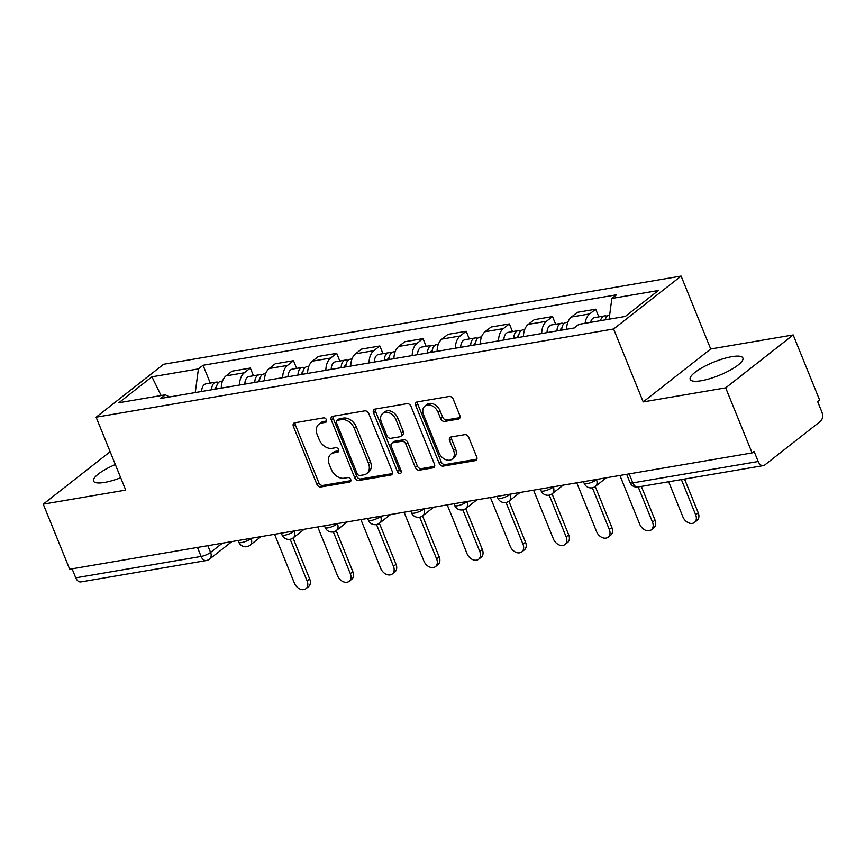 <?xml version="1.0" encoding="UTF-8"?>
<svg xmlns="http://www.w3.org/2000/svg" width="865" height="865" viewBox="0 0 865 865"><rect width="100%" height="100%" fill="white"/><g stroke="black" fill="none" stroke-linecap="round" stroke-linejoin="round"><path stroke-width="1.3" d="M326.473 419.785A2.508 1.827 -128.1 0 0 323.661 417.86L294.803 422.78A3.579 2.606 -128.1 0 0 293.895 423.169A3.579 2.606 -128.1 0 0 293.386 426.445L316.85 484.216A3.579 2.606 -128.1 0 0 320.872 486.963L349.73 482.043A2.508 1.827 -128.1 0 0 350.357 481.773A2.508 1.827 -128.1 0 0 350.714 479.48A2.508 1.827 -128.1 0 0 347.903 477.556L344.173 478.194A11.45 8.336 -128.1 0 1 331.306 469.403L329.349 464.592A11.45 8.336 -128.1 0 1 330.981 454.093A11.45 8.336 -128.1 0 1 333.868 452.838L337.61 452.2A2.508 1.827 -128.1 0 0 338.237 451.919A2.508 1.827 -128.1 0 0 338.593 449.627A2.508 1.827 -128.1 0 0 335.782 447.702L332.052 448.34A11.45 8.336 -128.1 0 1 319.185 439.55L317.228 434.738A11.45 8.336 -128.1 0 1 318.861 424.25A11.45 8.336 -128.1 0 1 321.758 422.985L325.489 422.347A2.508 1.827 -128.1 0 0 326.127 422.077A2.508 1.827 -128.1 0 0 326.473 419.785M731.887 356.672A28.437 7.147 -22.1 0 0 703.213 367.084A28.437 7.147 -22.1 0 0 690.194 379.4A28.437 7.147 -22.1 0 0 701.191 380.741A28.437 7.147 -22.1 0 0 729.865 370.317A28.437 7.147 -22.1 0 0 742.884 358.002A28.437 7.147 -22.1 0 0 731.887 356.672M115.337 464.537A28.437 7.147 -22.1 0 0 93.539 481.091A28.437 7.147 -22.1 0 0 104.546 482.421A28.437 7.147 -22.1 0 0 120.7 477.75M458.418 419.082A3.579 2.606 -128.1 0 0 459.315 418.692A3.579 2.606 -128.1 0 0 459.823 415.416L453.249 399.208A3.579 2.606 -128.1 0 0 449.227 396.462L417.179 401.922A3.579 2.606 -128.1 0 0 416.27 402.312A3.579 2.606 -128.1 0 0 415.762 405.599L439.215 463.359A3.579 2.606 -128.1 0 0 443.237 466.105L475.296 460.645A3.579 2.606 -128.1 0 0 476.193 460.256A3.579 2.606 -128.1 0 0 476.702 456.98L468.754 437.398A3.579 2.606 -128.1 0 0 464.732 434.652L451.022 436.987A3.579 2.606 -128.1 0 0 450.114 437.376A3.579 2.606 -128.1 0 0 449.605 440.663L453.552 450.373A9.569 6.963 -128.1 0 1 452.19 459.142A9.569 6.963 -128.1 0 1 439.02 452.849L423.569 414.811A9.569 6.963 -128.1 0 1 424.931 406.042A9.569 6.963 -128.1 0 1 438.101 412.335L440.674 418.671A3.579 2.606 -128.1 0 0 444.697 421.428L458.418 419.082L459.921 417.903M613.609 328.992L643.214 401.911L725.681 387.855L752.107 452.925L69.676 569.224L43.25 504.154L125.717 490.098L96.112 417.19L613.609 328.992L681.101 276.076L163.604 364.273L96.112 417.19M368.771 413.6A3.579 2.606 -128.1 0 0 364.749 410.853L332.701 416.314A3.579 2.606 -128.1 0 0 331.792 416.714A3.579 2.606 -128.1 0 0 331.284 419.99L354.736 477.761A3.579 2.606 -128.1 0 0 358.759 480.507L390.818 475.047A3.579 2.606 -128.1 0 0 391.715 474.647A3.579 2.606 -128.1 0 0 392.223 471.371L368.771 413.6M374.934 409.123L406.993 403.652A3.579 2.606 -128.1 0 1 411.005 406.399L434.468 464.17A3.579 2.606 -128.1 0 1 433.96 467.457A3.579 2.606 -128.1 0 1 433.051 467.846L419.33 470.182A3.579 2.606 -128.1 0 1 415.319 467.435L405.804 444.005A3.579 2.606 -128.1 0 0 401.782 441.258L392.678 442.815A3.579 2.606 -128.1 0 0 391.78 443.204A3.579 2.606 -128.1 0 0 391.272 446.481L401.176 470.874A2.508 1.827 -128.1 0 1 400.819 473.177A2.508 1.827 -128.1 0 1 397.37 471.522L373.518 412.789A3.579 2.606 -128.1 0 1 374.026 409.513A3.579 2.606 -128.1 0 1 374.934 409.123M725.681 387.855L793.183 334.939L819.598 399.998L817.63 401.544L821.75 411.686A7.288 4.649 80.3 0 1 820.474 421.309L764.779 464.97A7.288 4.649 80.3 0 1 763.352 465.619L637.992 486.984A7.288 4.649 -99.7 0 1 632.823 482.875L758.194 461.51A7.288 4.649 80.3 0 0 763.352 465.619M793.183 334.939L710.716 348.995L681.101 276.076M752.107 452.925L754.075 451.379L758.194 461.51M197.458 547.448L201.113 556.455A7.288 4.649 -99.7 0 0 206.281 560.552L80.91 581.918A7.288 4.649 -99.7 0 1 75.752 577.82L201.113 556.455A7.288 1.838 -22.1 0 0 210.584 552.421L222.348 543.209M72.098 568.813L75.752 577.82M110.136 451.725L43.25 504.154M239.519 385.022A16.77 10.704 -99.7 0 1 244.319 372.761L226.057 375.875A16.77 10.704 80.3 0 0 221.245 388.136M226.057 375.875L232.058 371.171L250.331 368.058L253.456 375.756M244.319 372.761L250.331 368.058M296.619 368.393L293.495 360.705L275.232 363.808L269.231 368.522A16.77 10.704 80.3 0 0 264.42 380.773M282.682 377.67A16.77 10.704 -99.7 0 1 287.494 365.408L293.495 360.705M339.794 361.04L336.669 353.342L318.407 356.456L312.406 361.159A16.77 10.704 80.3 0 0 307.594 373.421M325.856 370.307A16.77 10.704 -99.7 0 1 330.668 358.045L336.669 353.342M382.968 353.677L379.843 345.989L361.57 349.092L355.569 353.807A16.77 10.704 80.3 0 0 350.757 366.057M369.031 362.954A16.77 10.704 -99.7 0 1 373.842 350.693L379.843 345.989M426.131 346.324L423.007 338.626L404.744 341.74L398.743 346.443A16.77 10.704 80.3 0 0 393.932 358.705M412.194 355.591A16.77 10.704 -99.7 0 1 417.006 343.329L423.007 338.626M469.306 338.961L466.181 331.273L447.919 334.387L441.918 339.091A16.77 10.704 80.3 0 0 437.106 351.352M455.368 348.238A16.77 10.704 -99.7 0 1 460.18 335.977L466.181 331.273M512.48 331.609L509.355 323.91L491.093 327.024L485.081 331.728A16.77 10.704 80.3 0 0 480.28 343.989M498.543 340.875A16.77 10.704 -99.7 0 1 503.354 328.614L509.355 323.91M555.644 324.245L552.519 316.558L534.256 319.672L528.255 324.375A16.77 10.704 80.3 0 0 523.444 336.636M541.706 333.522A16.77 10.704 -99.7 0 1 546.518 321.261L552.519 316.558M598.818 316.893L595.693 309.194L577.431 312.308L571.43 317.012A16.77 10.704 80.3 0 0 566.618 329.273M585.086 323.294A16.77 10.704 -99.7 0 1 589.692 313.909L595.693 309.194M169.443 396.959L165.356 394.818L118.862 402.744L151.926 376.826L198.42 368.901L195.263 392.559M609.101 319.196L611.858 298.447L616.486 294.814L203.037 365.279L198.42 368.901M611.858 298.447L658.351 290.521L625.298 316.439L578.804 324.364L574.176 327.986L160.728 398.451L165.356 394.818M643.214 401.911L710.716 348.995M210.281 383.108L203.037 365.279M151.926 376.826L161.095 395.554M326.678 420.941L323.726 421.45A11.45 8.336 -128.1 0 0 320.829 422.704L318.861 424.25M330.981 454.093L332.949 452.546A11.45 8.336 -128.1 0 1 335.836 451.292L338.799 450.784M295.16 422.715A3.579 2.606 -128.1 0 0 295.354 424.91L318.817 482.681A3.579 2.606 -128.1 0 0 322.84 485.427L350.92 480.637M333.057 416.26A3.579 2.606 -128.1 0 0 333.252 418.444L356.704 476.215A3.579 2.606 -128.1 0 0 360.727 478.961L392.418 473.566M337.512 420.304A2.508 1.827 -128.1 0 0 336.874 420.574A2.508 1.827 -128.1 0 0 336.517 422.877L357.104 473.577A2.508 1.827 -128.1 0 0 359.927 475.501L363.862 474.831A11.45 8.336 -128.1 0 0 366.76 473.577A11.45 8.336 -128.1 0 0 368.382 463.078L354.315 428.424A11.45 8.336 -128.1 0 0 341.448 419.633L337.512 420.304L339.48 418.757A2.508 1.827 -128.1 0 0 338.842 419.038L336.874 420.574M366.76 473.577L368.728 472.031A11.45 8.336 -128.1 0 0 370.35 461.542L368.382 463.078M339.48 418.757L343.416 418.087A11.45 8.336 -128.1 0 1 356.283 426.878L370.35 461.542M434.663 466.365L421.298 468.635L419.33 470.182M391.78 443.204L393.748 441.658A3.579 2.606 -128.1 0 1 394.645 441.269L403.75 439.723A3.579 2.606 -128.1 0 1 407.772 442.469L417.287 465.889A3.579 2.606 -128.1 0 0 421.298 468.635M375.291 409.059A3.579 2.606 -128.1 0 0 375.486 411.253L399.338 469.987A2.508 1.827 -128.1 0 0 401.382 471.868M395.932 419.698A9.569 6.963 -128.1 0 0 382.752 413.405A9.569 6.963 -128.1 0 0 381.4 422.174L386.839 435.571A3.579 2.606 -128.1 0 0 390.861 438.317L399.954 436.771A3.579 2.606 -128.1 0 0 400.863 436.371A3.579 2.606 -128.1 0 0 401.371 433.095L395.932 419.698L397.9 418.152A9.569 6.963 -128.1 0 0 384.72 411.859L382.752 413.405M400.863 436.371L402.831 434.836A3.579 2.606 -128.1 0 0 403.339 431.549L401.371 433.095M397.9 418.152L403.339 431.549M424.931 406.042L426.899 404.496A9.569 6.963 -128.1 0 1 440.069 410.799L442.642 417.135A3.579 2.606 -128.1 0 0 446.664 419.882L460.029 417.6M452.19 459.142L454.157 457.596A9.569 6.963 -128.1 0 0 455.52 448.827L453.552 450.373M451.379 436.922A3.579 2.606 -128.1 0 0 451.573 439.117L455.52 448.827M417.536 401.857A3.579 2.606 -128.1 0 0 417.73 404.052L441.182 461.824A3.579 2.606 -128.1 0 0 445.205 464.57L476.907 459.164M216.358 388.969A9.115 5.817 -99.7 0 1 220.759 381.324L222.5 381.022M274.551 534.311L294.403 583.183A8.39 6.098 -128.1 0 0 305.94 588.697A8.39 6.098 -128.1 0 0 307.129 581.01L290.175 539.263M214.855 389.228A4.379 2.79 -99.7 0 1 216.52 386.882M211.644 389.769A9.115 5.817 -99.7 0 1 216.055 382.125A9.115 5.817 -99.7 0 1 218.542 382.514M201.686 391.467A9.115 5.817 -99.7 0 1 206.086 383.822L216.055 382.125M293.04 538.008L309.692 579.009A8.39 6.098 51.9 0 1 308.491 586.686L305.94 588.697M259.522 381.616A9.115 5.817 -99.7 0 1 263.922 373.961L265.674 373.669M317.725 526.947L337.566 575.82A8.39 6.098 -128.1 0 0 349.103 581.334A8.39 6.098 -128.1 0 0 350.303 573.657L333.349 531.899M258.029 381.865A4.379 2.79 -99.7 0 1 259.684 379.53M254.818 382.417A9.115 5.817 -99.7 0 1 259.219 374.772A9.115 5.817 -99.7 0 1 261.706 375.161M244.86 384.114A9.115 5.817 -99.7 0 1 249.261 376.47L259.219 374.772M336.204 530.645L352.855 571.646A8.39 6.098 51.9 0 1 351.666 579.334L349.103 581.334M302.696 374.253A9.115 5.817 -99.7 0 1 307.097 366.609L308.848 366.306M360.9 519.595L380.741 568.467A8.39 6.098 -128.1 0 0 392.278 573.982A8.39 6.098 -128.1 0 0 393.467 566.294L376.513 524.547M301.204 374.513A4.379 2.79 -99.7 0 1 302.858 372.177M297.993 375.053A9.115 5.817 -99.7 0 1 302.393 367.409A9.115 5.817 -99.7 0 1 304.88 367.798M288.023 376.751A9.115 5.817 -99.7 0 1 292.435 369.106L302.393 367.409M379.378 523.293L396.029 564.294A8.39 6.098 51.9 0 1 394.84 571.97L392.278 573.982M345.87 366.901A9.115 5.817 -99.7 0 1 350.271 359.245L352.012 358.953M404.063 512.231L423.915 561.104A8.39 6.098 -128.1 0 0 435.452 566.629A8.39 6.098 -128.1 0 0 436.641 558.941L419.687 517.194M344.378 367.149A4.379 2.79 -99.7 0 1 346.032 364.814M341.167 367.701A9.115 5.817 -99.7 0 1 345.568 360.056A9.115 5.817 -99.7 0 1 348.054 360.446M331.198 369.398A9.115 5.817 -99.7 0 1 335.598 361.754L345.568 360.056M422.553 515.929L439.204 556.93A8.39 6.098 51.9 0 1 438.004 564.618L435.452 566.629M389.034 359.537A9.115 5.817 -99.7 0 1 393.445 351.893L395.186 351.601M447.237 504.879L467.078 553.751A8.39 6.098 -128.1 0 0 478.626 559.266A8.39 6.098 -128.1 0 0 479.815 551.578L462.861 509.831M387.542 359.797A4.379 2.79 -99.7 0 1 389.207 357.461M384.33 360.337A9.115 5.817 -99.7 0 1 388.731 352.693A9.115 5.817 -99.7 0 1 391.229 353.082M374.372 362.035A9.115 5.817 -99.7 0 1 378.773 354.391L388.731 352.693M465.716 508.577L482.367 549.578A8.39 6.098 51.9 0 1 481.178 557.265L478.626 559.266M432.208 352.185A9.115 5.817 -99.7 0 1 436.609 344.54L438.36 344.238M490.412 497.516L510.253 546.399A8.39 6.098 -128.1 0 0 521.79 551.913A8.39 6.098 -128.1 0 0 522.979 544.226L506.036 502.479M430.716 352.433A4.379 2.79 -99.7 0 1 432.37 350.098M427.505 352.985A9.115 5.817 -99.7 0 1 431.905 345.34A9.115 5.817 -99.7 0 1 434.392 345.73M417.546 354.682A9.115 5.817 -99.7 0 1 421.947 347.038L431.905 345.34M508.89 501.213L525.542 542.214A8.39 6.098 51.9 0 1 524.352 549.902L521.79 551.913M475.382 344.821A9.115 5.817 -99.7 0 1 479.783 337.177L481.535 336.885M533.575 490.163L553.427 539.036A8.39 6.098 -128.1 0 0 564.964 544.55A8.39 6.098 -128.1 0 0 566.153 536.862L549.199 495.115M473.89 345.081A4.379 2.79 -99.7 0 1 475.545 342.745M470.679 345.622A9.115 5.817 -99.7 0 1 475.08 337.977A9.115 5.817 -99.7 0 1 477.567 338.366M460.71 347.319A9.115 5.817 -99.7 0 1 465.111 339.675L475.08 337.977M552.065 493.861L568.716 534.862A8.39 6.098 51.9 0 1 567.527 542.55L564.964 544.55M518.546 337.469A9.115 5.817 -99.7 0 1 522.957 329.825L524.698 329.522M576.75 482.811L596.591 531.683A8.39 6.098 -128.1 0 0 608.138 537.197A8.39 6.098 -128.1 0 0 609.328 529.51L592.374 487.763M517.054 337.718A4.379 2.79 -99.7 0 1 518.719 335.382M513.842 338.269A9.115 5.817 -99.7 0 1 518.254 330.625A9.115 5.817 -99.7 0 1 520.741 331.014M503.884 339.967A9.115 5.817 -99.7 0 1 508.285 332.322L518.254 330.625M595.239 486.498L611.879 527.509A8.39 6.098 51.9 0 1 610.69 535.186L608.138 537.197M561.72 330.106A9.115 5.817 -99.7 0 1 566.121 322.461L567.873 322.169M619.924 475.447L639.765 524.32A8.39 6.098 -128.1 0 0 651.302 529.834A8.39 6.098 -128.1 0 0 652.491 522.157L638.197 486.941M560.228 330.365A4.379 2.79 -99.7 0 1 561.882 328.03M557.017 330.917A9.115 5.817 -99.7 0 1 561.417 323.261A9.115 5.817 -99.7 0 1 563.904 323.651M547.058 332.614A9.115 5.817 -99.7 0 1 551.459 324.959L561.417 323.261M641.354 486.411L655.054 520.146A8.39 6.098 51.9 0 1 653.864 527.834L651.302 529.834M605.219 319.855A9.115 5.817 -99.7 0 1 609.295 315.109L609.652 315.044M668.645 481.762L682.939 516.967A8.39 6.098 -128.1 0 0 694.476 522.482A8.39 6.098 -128.1 0 0 695.665 514.794L681.371 479.588M600.515 320.656A9.115 5.817 -99.7 0 1 604.592 315.909A9.115 5.817 -99.7 0 1 607.079 316.298M590.557 322.353A9.115 5.817 -99.7 0 1 594.633 317.606L604.592 315.909M684.529 479.048L698.228 512.794A8.39 6.098 51.9 0 1 697.039 520.471L694.476 522.482M207.849 545.674L210.584 552.421A7.288 5.309 -128.1 0 1 209.546 559.104L231.917 541.577M546.518 321.261L528.255 324.375M503.354 328.614L485.081 331.728M460.18 335.977L441.918 339.091M417.006 343.329L398.743 346.443M373.842 350.693L355.569 353.807M330.668 358.045L312.406 361.159M287.494 365.408L269.231 368.522M589.692 313.909L571.43 317.012M238.124 540.517L238.816 542.214A7.288 1.838 -22.1 0 0 243.833 542.031A7.288 1.838 -22.1 0 0 251.099 538.527A7.288 5.309 51.9 0 1 250.072 545.21L261.035 536.614M281.298 533.154L281.979 534.851A7.288 1.838 -22.1 0 0 287.007 534.667A7.288 1.838 -22.1 0 0 294.273 531.175A7.288 5.309 51.9 0 1 293.235 537.846L304.21 529.25M324.462 525.801L325.154 527.499A7.288 1.838 -22.1 0 0 330.171 527.315A7.288 1.838 -22.1 0 0 337.447 523.812A7.288 5.309 51.9 0 1 336.409 530.494L347.373 521.898M367.636 518.449L368.328 520.146A7.288 1.838 -22.1 0 0 373.345 519.952A7.288 1.838 -22.1 0 0 380.611 516.459A7.288 5.309 51.9 0 1 379.584 523.141L390.548 514.534M410.81 511.085L411.491 512.783A7.288 1.838 -22.1 0 0 416.519 512.599A7.288 1.838 -22.1 0 0 423.785 509.096A7.288 5.309 51.9 0 1 422.747 515.778L433.722 507.182M453.974 503.733L454.666 505.43A7.288 1.838 -22.1 0 0 459.693 505.236A7.288 1.838 -22.1 0 0 466.959 501.743A7.288 5.309 51.9 0 1 465.921 508.425L476.885 499.829M497.148 496.369L497.84 498.067A7.288 1.838 -22.1 0 0 502.857 497.883A7.288 1.838 -22.1 0 0 510.134 494.38A7.288 5.309 51.9 0 1 509.096 501.062L520.06 492.466M540.322 489.017L541.014 490.714A7.288 1.838 -22.1 0 0 546.031 490.52A7.288 1.838 -22.1 0 0 553.297 487.027A7.288 5.309 51.9 0 1 552.259 493.71L563.234 485.114M583.486 481.654L584.178 483.351A7.288 1.838 -22.1 0 0 589.206 483.167A7.288 1.838 -22.1 0 0 596.472 479.664A7.288 5.309 51.9 0 1 595.434 486.346L606.397 477.75M629.169 473.869L632.823 482.875A7.288 1.838 -22.1 0 1 630.001 482.54A7.288 7.288 0 0 0 637.992 486.984M323.726 421.45L321.758 422.985M338.658 451.379L337.61 452.2M335.836 451.292L333.868 452.838M350.779 481.221L349.73 482.043M322.84 485.427L320.872 486.963M318.817 482.681L316.85 484.216M295.354 424.91L293.386 426.445M326.538 421.525L325.489 422.347M392.321 473.869L390.818 475.047M360.727 478.961L358.759 480.507M356.704 476.215L354.736 477.761M333.252 418.444L331.284 419.99M356.283 426.878L354.315 428.424M343.416 418.087L341.448 419.633M434.554 466.668L433.051 467.846M417.287 465.889L415.319 467.435M407.772 442.469L405.804 444.005M403.75 439.723L401.782 441.258M394.645 441.269L392.678 442.815M399.338 469.987L397.37 471.522M375.486 411.253L373.518 412.789M446.664 419.882L444.697 421.428M442.642 417.135L440.674 418.671M440.069 410.799L438.101 412.335M451.573 439.117L449.605 440.663M476.799 459.466L475.296 460.645M445.205 464.57L443.237 466.105M441.182 461.824L439.215 463.359M417.73 404.052L415.762 405.599M309.692 579.009L307.129 581.01M352.855 571.646L350.303 573.657M396.029 564.294L393.467 566.294M439.204 556.93L436.641 558.941M482.367 549.578L479.815 551.578M525.542 542.214L522.979 544.226M568.716 534.862L566.153 536.862M611.879 527.509L609.328 529.51M655.054 520.146L652.491 522.157M698.228 512.794L695.665 514.794M238.816 542.214A7.288 7.288 0 0 0 250.072 545.21M281.979 534.851A7.288 7.288 0 0 0 293.235 537.846M325.154 527.499A7.288 7.288 0 0 0 336.409 530.494M368.328 520.146A7.288 7.288 0 0 0 379.584 523.141M411.491 512.783A7.288 7.288 0 0 0 422.747 515.778M454.666 505.43A7.288 7.288 0 0 0 465.921 508.425M497.84 498.067A7.288 7.288 0 0 0 509.096 501.062M541.014 490.714A7.288 7.288 0 0 0 552.259 493.71M584.178 483.351A7.288 7.288 0 0 0 595.434 486.346M626.66 474.301L630.001 482.54M206.281 560.552A7.288 7.288 0 0 0 209.546 559.104"/></g></svg>
